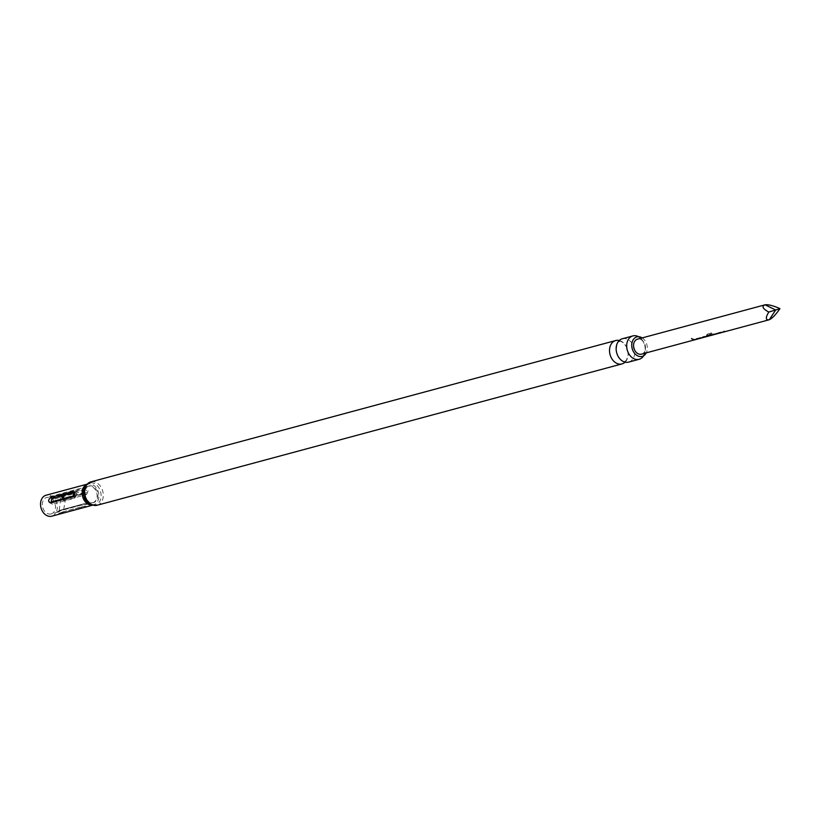 <?xml version="1.0" encoding="UTF-8"?>
<svg xmlns="http://www.w3.org/2000/svg" width="821" height="821" viewBox="0 0 821 821"><rect width="100%" height="100%" fill="white"/><g stroke="black" fill="none" stroke-linecap="round" stroke-linejoin="round"><path stroke-width="0.62" stroke-dasharray="4.11 3.08" d="M692.975 339.268L691.303 338.919M642.196 337.903A10.088 7.594 -105.1 0 1 646.23 352.886M622.544 338.704A12.099 9.103 -105.1 0 1 634.264 348.073A12.099 9.103 -105.1 0 1 628.835 362.061M88.925 486.001A8.621 6.486 -105.1 0 1 97.525 492.405A8.621 6.486 -105.1 0 1 93.707 502.565A8.621 6.486 -105.1 0 1 92.486 502.77A8.621 6.486 -105.1 0 1 85.056 495.976A8.621 6.486 -105.1 0 1 88.063 486.36A8.621 6.486 -105.1 0 1 88.925 486.001M52.441 504.166C48.552 502.647 48.839 500.41 53.293 497.434L74.998 491.584L76.815 492.621L75.799 496.982L74.147 498.316L52.441 504.166A3.879 2.915 -105.1 0 0 53.006 502.575L74.711 496.736L75.132 493.431L53.427 499.281L53.006 502.575M58.322 512.006L58.342 511.278L80.048 505.428L85.661 504.648L86.379 503.786L63.494 509.708L58.322 512.006M51.118 513.946A8.528 6.414 74.9 0 0 51.271 513.905A8.528 6.414 74.9 0 0 55.069 503.94A8.528 6.414 74.9 0 0 46.684 497.475A8.528 6.414 74.9 0 0 46.54 497.516A8.528 6.414 74.9 0 0 42.733 507.481A8.528 6.414 74.9 0 0 51.118 513.946L58.178 512.047L57.254 511.811L58.342 511.278A3.879 2.915 74.9 0 1 59.533 510.436L83.763 503.827L59.533 510.436M92.486 502.77L92.752 502.739A8.528 6.414 -105.1 0 1 84.368 496.264A8.528 6.414 -105.1 0 1 88.165 486.299A8.528 6.414 -105.1 0 1 88.319 486.258A8.528 6.414 -105.1 0 1 96.704 492.733A8.528 6.414 -105.1 0 1 92.896 502.688A8.528 6.414 -105.1 0 1 92.752 502.739L85.661 504.648M643.674 355.739A12.099 9.103 74.9 0 0 638.553 336.713M64.479 497.875A1.55 1.17 74.9 0 0 65.639 498.337L87.344 492.487A1.55 1.17 -105.1 0 0 87.375 492.487A1.55 1.17 -105.1 0 1 87.375 492.487C88.925 489.973 87.683 488.474 83.66 487.992L61.955 493.842C60.887 495.689 62.129 497.187 65.68 498.326L87.344 492.487A1.55 1.17 -105.1 0 1 86.195 492.036L64.479 497.875L62.386 495.35L84.091 489.501L86.195 492.036M62.386 495.35A1.55 1.17 -105.1 0 1 61.955 493.842L61.216 494.519L58.712 514.315M51.918 516.142A10.858 8.169 74.9 0 0 56.793 503.581A10.858 8.169 74.9 0 0 46.274 495.176M86.39 506.495L84.43 506.054A1.55 1.17 74.9 0 0 84.409 506.064L60.179 512.673L84.409 506.064A1.55 1.17 74.9 0 1 85.6 506.526L59.81 514.018M625.079 362.153A12.099 9.103 74.9 0 0 627.634 349.859A12.099 9.103 74.9 0 0 619.25 340.51M722.418 332.331A7.758 5.839 -105.1 0 0 723.804 331.448L724.84 331.171A7.758 5.839 -105.1 0 1 723.085 332.187M720.315 332.392L720.161 332.136A7.44 5.603 -105.1 0 1 718.344 333.141A7.44 5.603 -105.1 0 1 717.831 333.244L717.893 333.552A7.758 5.839 -105.1 0 0 719.278 332.669L720.315 332.392A7.758 5.839 -105.1 0 1 718.56 333.398M711.16 335.358A7.758 5.839 -105.1 0 0 711.591 335.163L717.154 333.665A7.758 5.839 -105.1 0 1 716.353 333.993M713.511 334.219L717.031 333.377A7.44 5.603 -105.1 0 1 716.138 333.737A7.44 5.603 -105.1 0 1 714.352 333.829L713.316 334.106A7.44 5.603 -105.1 0 0 714.301 334.147M708.78 335.974L708.728 335.676A7.44 5.603 -105.1 0 0 709.395 335.553A7.44 5.603 -105.1 0 0 711.92 333.757L711.571 332.946L712.105 333.983L711.571 332.946L707.22 334.126L711.786 333.131L712.105 333.983A7.758 5.839 -105.1 0 1 709.611 335.81M707.435 334.301A7.758 5.839 -105.1 0 1 706.727 335.491L710.842 334.434A7.758 5.839 -105.1 0 1 708.892 335.963M703.843 337.041A7.44 5.603 -105.1 0 0 704.736 336.692L709.755 335.235A7.758 5.839 -105.1 0 1 708.718 335.953L705.629 336.805A7.758 5.839 -105.1 0 1 704.982 337.062M702.222 337.77A7.758 5.839 -105.1 0 0 703.607 336.887L704.644 336.61A7.758 5.839 -105.1 0 1 702.879 337.626M700.118 337.831L699.964 337.575A7.44 5.603 -105.1 0 1 698.137 338.58A7.44 5.603 -105.1 0 1 697.624 338.683L697.686 338.991A7.758 5.839 -105.1 0 0 699.082 338.108L700.118 337.831A7.758 5.839 -105.1 0 1 698.353 338.837M695.49 339.586A7.758 5.839 -105.1 0 0 696.865 338.704L697.901 338.426A7.758 5.839 -105.1 0 1 696.146 339.432M641.673 354.108A7.758 5.839 74.9 0 0 645.162 345.138A7.758 5.839 74.9 0 0 637.64 339.135M711.828 335.214A7.758 5.839 -105.1 0 0 712.484 334.958L715.974 334.003A7.758 5.839 -105.1 0 1 715.686 334.147M72.936 496.058L73.356 492.754M60.385 495.279L59.348 496.982L62.694 500.215L64.674 500.451L86.379 494.601C88.894 491.389 87.467 489.665 82.09 489.439L60.385 495.279A3.879 2.915 -105.1 0 0 61.257 496.9L82.962 491.061L85.066 493.585L63.361 499.435L61.257 496.9M694.156 339.576L693.109 339.545A7.44 5.603 -105.1 0 0 694.094 339.586M697.901 338.426L697.747 338.17A7.44 5.603 -105.1 0 1 695.931 339.176A7.44 5.603 -105.1 0 1 694.145 339.268M696.865 338.704L697.747 338.17M696.711 338.447A7.44 5.603 -105.1 0 1 694.894 339.453A7.44 5.603 -105.1 0 1 694.197 339.576M696.29 339.001L699.923 338.016M702.047 337.79L699.913 337.718M704.644 336.61L704.48 336.353A7.44 5.603 -105.1 0 1 702.663 337.359A7.44 5.603 -105.1 0 1 701.996 337.482M703.607 336.887L704.48 336.353M703.443 336.631A7.44 5.603 -105.1 0 1 701.627 337.636A7.44 5.603 -105.1 0 1 701.113 337.749L701.175 338.047M700.354 337.944L700.97 337.77M699.082 338.108L699.964 337.575M698.928 337.852A7.44 5.603 -105.1 0 1 697.111 338.857M708.728 335.676L706.655 336.21M706.645 335.902L703.022 337.185M704.736 336.692L706.778 336.035M706.624 335.779L709.755 335.235M709.59 334.978A7.44 5.603 -105.1 0 1 708.605 335.666L708.718 335.953M708.605 335.666L705.773 336.743M705.516 336.518A7.44 5.603 -105.1 0 1 704.767 336.795A7.44 5.603 -105.1 0 1 704.244 336.897L704.305 337.205M704.244 336.897L704.767 336.795M707.086 336.128L707.64 336.292M709.395 335.553L708.246 335.861A7.44 5.603 -105.1 0 0 710.668 334.209L710.842 334.434M708.246 335.861A7.44 5.603 -105.1 0 1 707.733 335.963M710.647 334.157L706.727 335.491M707.22 334.126A7.44 5.603 -105.1 0 1 706.553 335.266M709.826 335.348L708.79 335.327A7.44 5.603 -105.1 0 0 709.775 335.368M712.484 334.958L712.371 334.67A7.44 5.603 -105.1 0 1 711.612 334.958A7.44 5.603 -105.1 0 1 709.826 335.05M716.138 333.737L715.101 334.014A7.44 5.603 -105.1 0 0 715.861 333.726L712.505 334.619M715.101 334.014A7.44 5.603 -105.1 0 1 714.403 334.137M711.591 335.163L713.357 333.962M711.468 334.876A7.44 5.603 -105.1 0 1 710.576 335.235A7.44 5.603 -105.1 0 1 709.878 335.358M716.497 333.562L720.12 332.577M722.254 332.351L720.12 332.279M724.84 331.171L724.686 330.914A7.44 5.603 -105.1 0 1 722.87 331.92A7.44 5.603 -105.1 0 1 722.193 332.043M723.804 331.448L724.686 330.914M723.65 331.191A7.44 5.603 -105.1 0 1 721.833 332.197A7.44 5.603 -105.1 0 1 721.32 332.31L721.372 332.608M720.551 332.505L721.166 332.331M719.278 332.669L720.161 332.136M719.124 332.413A7.44 5.603 -105.1 0 1 717.308 333.418M65.67 498.326A1.55 1.17 74.9 0 0 65.68 498.326A1.55 1.17 74.9 0 1 65.639 498.337L63.104 512.735M86.328 484.575A10.858 8.169 -105.1 0 1 87.519 484.072A10.858 8.169 -105.1 0 1 87.714 484.01A10.858 8.169 -105.1 0 1 98.387 492.251A10.858 8.169 -105.1 0 1 93.543 504.925A10.858 8.169 -105.1 0 1 93.358 504.977A10.858 8.169 -105.1 0 1 91.89 505.192M92.229 505.284L93.358 504.977L90.125 504.515A11.473 8.631 74.9 0 0 95.441 505.059A11.473 8.631 74.9 0 0 100.521 491.522A11.473 8.631 74.9 0 0 89.068 483.005A11.473 8.631 74.9 0 0 85.158 486.042L87.714 484.01L86.585 484.318M97.33 505.192A12.099 9.103 74.9 0 0 102.758 491.204A12.099 9.103 74.9 0 0 91.039 481.835M60.179 512.673A1.55 1.17 74.9 0 0 59.42 513.72M81.125 507.881A1.55 1.17 -105.1 0 1 81.884 506.824M58.712 514.069L62.724 511.904A1.55 1.17 -105.1 0 1 63.884 512.366M83.66 487.992A1.55 1.17 74.9 0 0 84.091 489.501M80.048 505.428A3.879 2.915 -105.1 0 1 81.238 504.597M62.057 509.677A3.879 2.915 -105.1 0 1 62.119 509.656A3.879 2.915 -105.1 0 1 63.494 509.708M85.199 503.868A3.879 2.915 74.9 0 0 83.824 503.807L83.824 503.807A3.879 2.915 74.9 0 0 83.763 503.827M86.379 494.601A3.879 2.915 -105.1 0 1 85.066 493.585M63.361 499.435A3.879 2.915 74.9 0 0 64.674 500.451M82.09 489.439A3.879 2.915 74.9 0 0 82.962 491.061M74.998 491.584A3.879 2.915 -105.1 0 1 75.132 493.431M53.427 499.281A3.879 2.915 74.9 0 0 53.293 497.434M74.147 498.316A3.879 2.915 74.9 0 0 74.711 496.736M636.573 337.01L636.706 336.969C635.146 335.019 645.922 338.375 645.203 351.121C643.89 355.247 642.833 357.022 642.022 356.427L641.817 356.478M619.465 341.618L619.537 341.598C617.977 339.648 628.753 342.993 628.034 355.75C626.721 359.875 625.664 361.64 624.853 361.045L624.781 361.066C623.991 360.132 622.144 364.514 616.704 352.835C616.212 345.21 617.135 341.474 619.465 341.618M88.063 486.36L46.684 497.475M62.724 511.904L84.43 506.054M61.206 494.529C61.401 497.157 62.878 498.419 65.639 498.337M73.921 491.481C75.204 493.801 74.629 495.668 72.197 497.095M57.254 511.811L62.119 509.656L83.824 503.807L86.379 503.786M59.348 496.982L62.694 500.215M76.825 492.621L75.799 496.982M695.931 339.176L694.894 339.453M702.663 337.092L701.627 337.636M698.137 338.58L697.624 338.724M711.612 334.958L710.576 335.235M722.87 331.92L721.833 332.197M718.344 333.141L717.831 333.275"/><path stroke-width="1.23" d="M691.518 338.591L693.068 339.237M646.23 352.886A10.088 7.594 -105.1 0 1 642.32 356.345A10.088 7.594 -105.1 0 1 641.817 356.478A10.088 7.594 -105.1 0 1 632.201 348.627A10.088 7.594 -105.1 0 1 636.573 337.01A10.088 7.594 -105.1 0 1 636.727 336.959A10.088 7.594 -105.1 0 1 642.196 337.903M628.835 362.061A12.099 9.103 -105.1 0 1 628.629 362.123A12.099 9.103 -105.1 0 1 616.725 352.948A12.099 9.103 -105.1 0 1 622.123 338.816A12.099 9.103 -105.1 0 1 622.339 338.755A12.099 9.103 -105.1 0 1 622.544 338.704M638.553 336.713A12.099 9.103 74.9 0 0 632.868 335.922A12.099 9.103 74.9 0 0 632.652 335.984A12.099 9.103 74.9 0 0 627.265 350.105A12.099 9.103 74.9 0 0 639.159 359.28A12.099 9.103 74.9 0 0 639.364 359.229A12.099 9.103 74.9 0 0 643.674 355.739M619.25 340.51A12.099 9.103 74.9 0 0 615.699 340.541A12.099 9.103 74.9 0 0 615.493 340.602A12.099 9.103 74.9 0 0 610.095 354.734A12.099 9.103 74.9 0 0 621.99 363.908A12.099 9.103 74.9 0 0 622.195 363.847A12.099 9.103 74.9 0 0 625.079 362.153M46.274 495.176A10.858 8.169 74.9 0 0 46.079 495.227A10.858 8.169 74.9 0 0 45.894 495.279A10.858 8.169 74.9 0 0 41.05 507.953A10.858 8.169 74.9 0 0 51.723 516.193A10.858 8.169 74.9 0 0 51.918 516.142M779.95 308.645L775.691 309.989L769.298 319.738C765.531 320.354 765.367 317.789 768.784 312.042C762.771 308.799 761.508 306.407 764.998 304.837C768.24 304.355 773.228 305.628 779.95 308.645C775.824 314.617 772.274 318.312 769.298 319.738L722.952 332.218A7.758 5.839 -105.1 0 1 722.254 332.351L716.641 333.542A7.44 5.603 -105.1 0 0 717.308 333.418L717.831 333.275M722.418 332.331A7.758 5.839 -105.1 0 1 722.049 332.464A7.758 5.839 -105.1 0 1 721.916 332.505A7.758 5.839 -105.1 0 1 721.372 332.608L721.32 332.31M718.56 333.398A7.758 5.839 -105.1 0 1 718.426 333.439A7.758 5.839 -105.1 0 1 717.893 333.552A7.758 5.839 -105.1 0 1 717.523 333.675A7.758 5.839 -105.1 0 1 717.39 333.716A7.758 5.839 -105.1 0 1 716.692 333.849L716.497 333.562M711.16 335.358A7.758 5.839 -105.1 0 1 710.791 335.491A7.758 5.839 -105.1 0 1 710.658 335.532A7.758 5.839 -105.1 0 1 708.79 335.635L709.826 335.348A7.758 5.839 -105.1 0 0 711.694 335.255A7.758 5.839 -105.1 0 0 711.828 335.214M708.892 335.963A7.758 5.839 -105.1 0 1 708.461 336.117A7.758 5.839 -105.1 0 1 708.328 336.158A7.758 5.839 -105.1 0 1 707.794 336.271L704.305 337.205A7.758 5.839 -105.1 0 0 704.839 337.092A7.758 5.839 -105.1 0 0 704.982 337.062M704.377 337.195A7.758 5.839 -105.1 0 1 704.059 337.308A7.758 5.839 -105.1 0 1 703.925 337.349A7.758 5.839 -105.1 0 1 703.217 337.472L703.022 336.877M702.222 337.77A7.758 5.839 -105.1 0 1 701.842 337.903A7.758 5.839 -105.1 0 1 701.709 337.944A7.758 5.839 -105.1 0 1 701.175 338.047L701.113 337.749M698.353 338.837A7.758 5.839 -105.1 0 1 698.219 338.878A7.758 5.839 -105.1 0 1 697.686 338.991L697.676 338.981A7.758 5.839 -105.1 0 1 697.316 339.124A7.758 5.839 -105.1 0 1 697.183 339.155A7.758 5.839 -105.1 0 1 696.485 339.289L696.434 338.981A7.44 5.603 -105.1 0 0 697.111 338.857L697.624 338.724M695.49 339.586A7.758 5.839 -105.1 0 1 695.11 339.72A7.758 5.839 -105.1 0 1 694.977 339.75A7.758 5.839 -105.1 0 1 693.119 339.853L694.156 339.576A7.758 5.839 -105.1 0 0 696.013 339.473A7.758 5.839 -105.1 0 0 696.146 339.432M637.64 339.135A7.758 5.839 74.9 0 0 637.507 339.165A7.758 5.839 74.9 0 0 637.373 339.206A7.758 5.839 74.9 0 0 633.915 348.258A7.758 5.839 74.9 0 0 641.54 354.138A7.758 5.839 74.9 0 0 641.673 354.108M768.784 312.042L775.691 309.989L765.1 304.807L637.507 339.165M696.29 339.001L702.047 337.79A7.758 5.839 -105.1 0 0 702.745 337.657A7.758 5.839 -105.1 0 0 702.879 337.626M709.611 335.81A7.758 5.839 -105.1 0 1 709.477 335.851A7.758 5.839 -105.1 0 1 708.78 335.974L703.022 337.185M715.686 334.147A7.758 5.839 -105.1 0 1 715.317 334.27A7.758 5.839 -105.1 0 1 715.183 334.311A7.758 5.839 -105.1 0 1 713.316 334.414L714.352 334.137A7.758 5.839 -105.1 0 0 716.22 334.034A7.758 5.839 -105.1 0 0 716.353 333.993M717.893 333.552L721.372 332.608M700.354 337.944L697.676 338.981L701.175 338.047M59.81 514.018L92.229 505.284M72.176 497.095A1.55 1.17 74.9 0 0 72.186 497.095L72.176 497.095A1.55 1.17 74.9 0 0 72.936 496.058L51.23 501.898L51.651 498.604L73.356 492.754A1.55 1.17 -105.1 0 0 72.915 491.256C74.844 492.374 74.588 494.324 72.176 497.095L50.471 502.945C47.792 501.539 48.039 499.599 51.21 497.105L73.911 491.481M704.295 337.195L703.843 337.041A7.44 5.603 -105.1 0 1 703.166 337.164M704.244 336.897L707.086 336.128M717.872 333.542L720.551 332.505M51.23 501.898A1.55 1.17 -105.1 0 1 50.471 502.945M91.89 505.192A10.858 8.169 -105.1 0 1 82.644 496.623A10.858 8.169 -105.1 0 1 86.328 484.575M91.039 481.835A12.099 9.103 74.9 0 0 90.833 481.886L85.158 486.042A11.473 8.631 74.9 0 0 90.125 504.515L97.124 505.254A12.099 9.103 74.9 0 0 97.33 505.192M615.699 340.541L90.833 481.886A12.099 9.103 74.9 0 0 90.618 481.948A12.099 9.103 74.9 0 0 85.22 496.079A12.099 9.103 74.9 0 0 97.124 505.254L621.99 363.908M51.651 498.604A1.55 1.17 74.9 0 0 51.21 497.105M622.339 338.755L632.868 335.922M46.079 495.227L86.585 484.318M717.39 333.716L716.22 334.034M715.183 334.311L711.694 335.255M710.658 335.532L709.477 335.851M703.925 337.349L702.745 337.657M697.183 339.155L696.013 339.473M694.977 339.75L641.54 354.138M721.916 332.505L718.426 333.439M708.328 336.158L704.839 337.092M701.709 337.944L698.219 338.878M51.723 516.193L59.625 514.069M58.712 514.315L63.104 512.735M628.629 362.123L639.159 359.28"/></g></svg>
